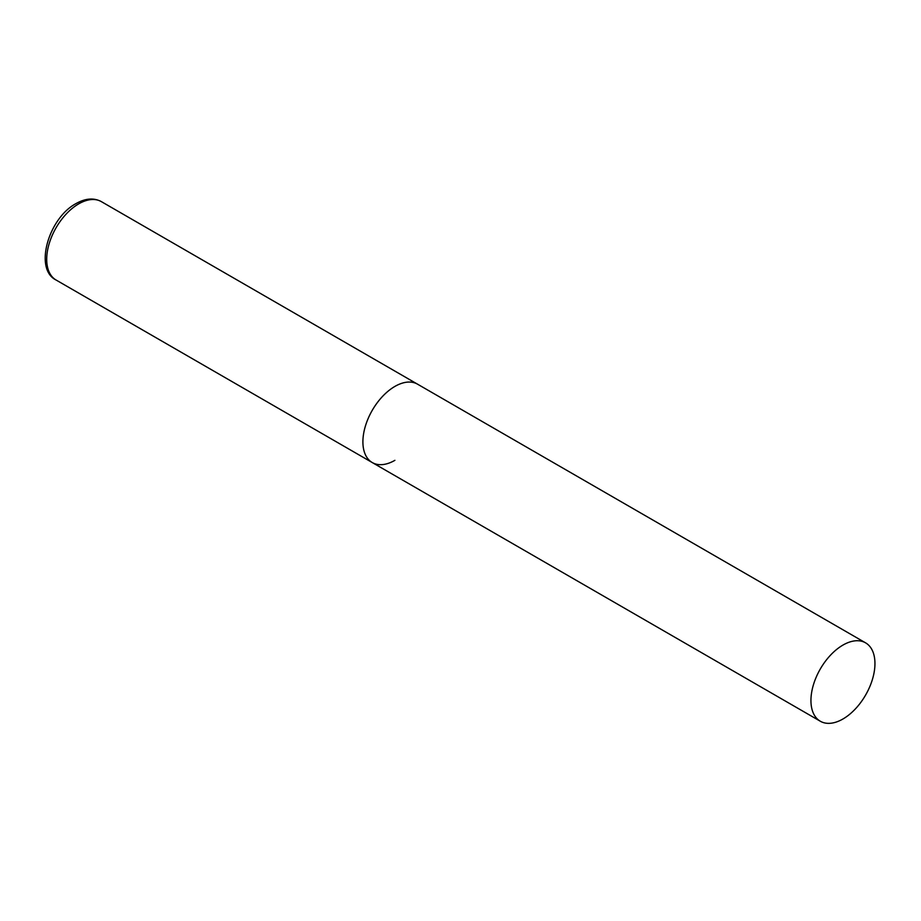 <?xml version="1.0" encoding="UTF-8"?>
<svg xmlns="http://www.w3.org/2000/svg" width="921" height="921" viewBox="0 0 921 921"><rect width="100%" height="100%" fill="white"/><g stroke="black" fill="none" stroke-linecap="round" stroke-linejoin="round"><path stroke-width="1.38" d="M394.902 460.327A45.256 26.133 -60 0 1 372.268 462.561A45.256 26.133 -60 0 1 365.338 426.296A45.256 26.133 -60 0 1 394.902 386.417A45.256 26.133 -60 0 1 417.535 384.172A45.256 26.133 120 0 0 382.652 396.295A45.256 26.133 120 0 0 362.897 441.85A45.256 26.133 120 0 0 372.268 462.561L56.077 280.019A45.256 26.133 -60 0 1 49.147 243.743A45.256 26.133 -60 0 1 78.711 203.863A45.256 26.133 -60 0 1 101.345 201.618C93.861 197.624 85.411 198.28 75.994 203.599C48.571 218.104 33.72 269.139 56.077 280.019M874.95 663.569A45.256 26.133 120 0 0 865.579 642.846A45.256 26.133 120 0 0 830.696 654.969A45.256 26.133 120 0 0 810.941 700.524A45.256 26.133 120 0 0 820.312 721.235A45.256 26.133 120 0 0 855.195 709.112A45.256 26.133 120 0 0 874.95 663.569M865.579 642.846L101.345 201.618M372.268 462.561L820.312 721.235"/></g></svg>
